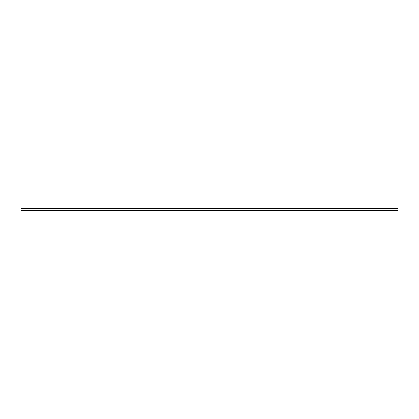 <?xml version="1.0" encoding="UTF-8"?>
<svg xmlns="http://www.w3.org/2000/svg" width="419" height="419" viewBox="0 0 419 419"><rect width="100%" height="100%" fill="white"/><g stroke="black" fill="none" stroke-linecap="round" stroke-linejoin="round"><path stroke-width="0.63" d="M398.05 210.521L398.05 208.479L398.05 210.521L20.95 210.521L20.95 208.479L398.05 208.479L20.95 208.479L20.95 210.521L398.05 210.521"/></g></svg>
